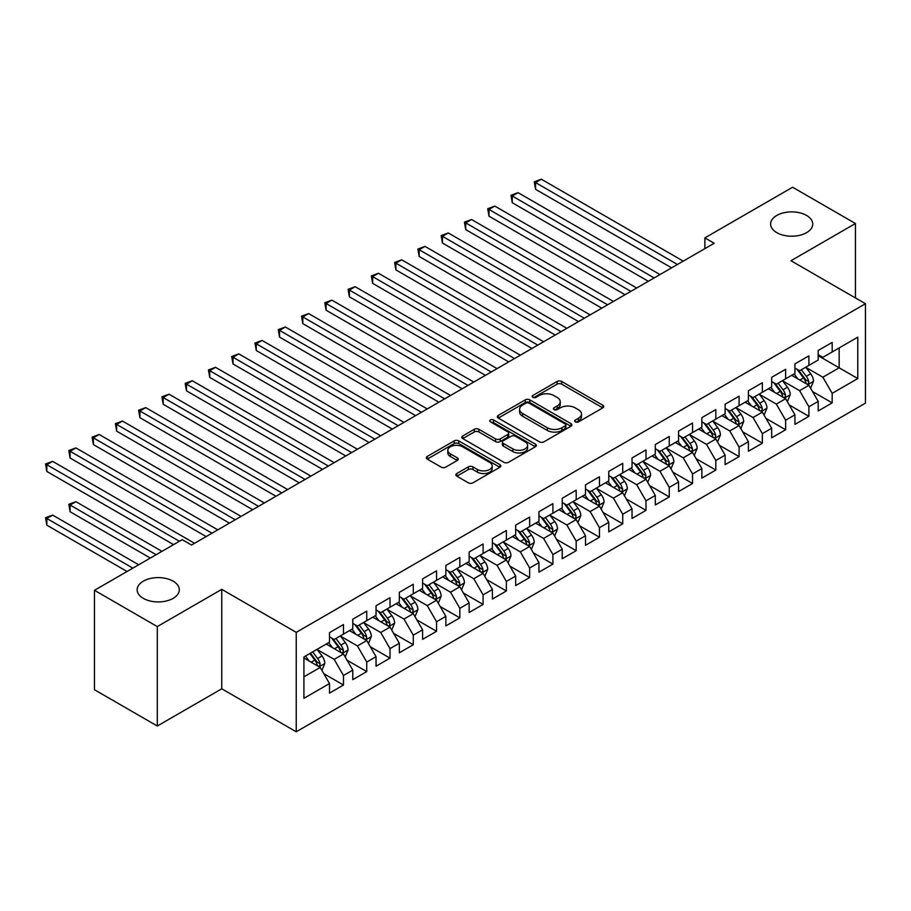 <?xml version="1.0" encoding="UTF-8"?>
<svg xmlns="http://www.w3.org/2000/svg" width="911" height="911" viewBox="0 0 911 911"><rect width="100%" height="100%" fill="white"/><g stroke="black" fill="none" stroke-linecap="round" stroke-linejoin="round"><path stroke-width="1.37" d="M575.319 421.861A2.266 1.31 0 0 0 578.519 421.861L602.786 407.855A3.234 1.868 0 0 0 603.731 406.534A3.234 1.868 0 0 0 602.786 405.213L561.677 381.47A3.234 1.868 0 0 0 557.099 381.47L532.833 395.488A2.266 1.31 0 0 0 532.172 396.41A2.266 1.31 0 0 0 532.833 397.333A2.266 1.31 0 0 0 536.032 397.333L539.175 395.522A10.34 5.967 0 0 1 553.797 395.522L557.213 397.492A10.34 5.967 0 0 1 560.242 401.717A10.34 5.967 0 0 1 557.213 405.942L554.082 407.752A2.266 1.31 0 0 0 553.41 408.675A2.266 1.31 0 0 0 554.082 409.597A2.266 1.31 0 0 0 557.27 409.597L560.413 407.786A10.34 5.967 0 0 1 575.035 407.786L578.462 409.756A10.34 5.967 0 0 1 581.491 413.981A10.34 5.967 0 0 1 578.462 418.206L575.319 420.017A2.266 1.31 0 0 0 574.659 420.939A2.266 1.31 0 0 0 575.319 421.861L575.319 420.017M173.124 581.172A21.067 12.162 0 0 0 150.167 578.531A21.067 12.162 0 0 0 137.162 589.77A21.067 12.162 0 0 0 143.334 598.368A21.067 12.162 0 0 0 166.292 600.998A21.067 12.162 0 0 0 179.296 589.77A21.067 12.162 0 0 0 173.124 581.172M806.577 215.451A21.067 12.162 0 0 0 783.619 212.81A21.067 12.162 0 0 0 770.615 224.049A21.067 12.162 0 0 0 776.787 232.647A21.067 12.162 0 0 0 799.744 235.289A21.067 12.162 0 0 0 812.737 224.049A21.067 12.162 0 0 0 806.577 215.451M456.821 473.526A3.234 1.868 0 0 0 455.876 474.847A3.234 1.868 0 0 0 456.821 476.168L468.356 482.819A3.234 1.868 0 0 0 472.934 482.819L499.888 467.263A3.234 1.868 0 0 0 500.834 465.942A3.234 1.868 0 0 0 499.888 464.621L458.768 440.89A3.234 1.868 0 0 0 454.202 440.89L427.248 456.445A3.234 1.868 0 0 0 426.302 457.766A3.234 1.868 0 0 0 427.248 459.087L441.175 467.127A3.234 1.868 0 0 0 445.741 467.127L457.276 460.465A3.234 1.868 0 0 0 458.233 459.155A3.234 1.868 0 0 0 457.276 457.834L450.376 453.837A8.643 4.988 0 0 1 447.836 450.319A8.643 4.988 0 0 1 453.177 445.707A8.643 4.988 0 0 1 462.594 446.789L489.662 462.412A8.643 4.988 0 0 1 492.191 465.942A8.643 4.988 0 0 1 486.861 470.554A8.643 4.988 0 0 1 477.444 469.472L472.934 466.865A3.234 1.868 0 0 0 468.356 466.865L456.821 473.526L456.821 476.168M157.296 626.586L157.296 726.01L221.76 688.796L221.76 589.36L157.296 626.586L94.471 590.305L182.2 539.654L191.504 545.029L714.19 243.26L704.875 237.885L704.875 248.635M221.76 589.36L296.234 632.359L865.45 303.727L865.45 403.152L296.234 731.784L296.234 632.359M855.44 297.943L855.44 223.514L790.976 260.728L865.45 303.727M855.44 223.514L792.616 187.233L704.875 237.885M539.403 441.812A3.234 1.868 0 0 0 543.969 441.812L570.924 426.246A3.234 1.868 0 0 0 571.869 424.925A3.234 1.868 0 0 0 570.924 423.604L529.803 399.872A3.234 1.868 0 0 0 525.237 399.872L498.283 415.427A3.234 1.868 0 0 0 497.338 416.748A3.234 1.868 0 0 0 498.283 418.069L539.403 441.812M491.302 422.351A2.266 1.31 0 0 1 493.603 422.67L493.603 419.982L535.406 444.112A3.234 1.868 0 0 1 536.351 445.433A3.234 1.868 0 0 1 535.406 446.754L508.452 462.321A3.234 1.868 0 0 1 503.885 462.321L462.765 438.578L474.301 431.962L474.301 429.275L462.765 435.936A3.234 1.868 0 0 0 461.82 437.257A3.234 1.868 0 0 0 462.765 438.578L462.765 435.936M474.301 431.962A3.234 1.868 0 0 1 478.867 431.962L478.867 429.275A3.234 1.868 0 0 0 474.301 429.275M478.867 429.275L495.538 438.908A3.234 1.868 0 0 0 500.116 438.908L507.769 434.49A3.234 1.868 0 0 0 508.714 433.169A3.234 1.868 0 0 0 507.769 431.848L490.403 421.827A2.266 1.31 0 0 1 489.742 420.905A2.266 1.31 0 0 1 491.131 419.698A2.266 1.31 0 0 1 493.603 419.982M818.203 355.723L839.156 367.816L839.156 347.922L857.775 337.184L832.176 351.953L832.176 342.422L818.203 350.484L818.203 360.016L808.9 365.391L808.9 355.859L794.939 363.91L794.939 373.453L785.624 378.828L785.624 369.285L771.663 377.348L771.663 386.89L762.359 392.265L762.359 382.722L748.398 390.785L748.398 400.328L739.083 405.702L739.083 396.16L725.122 404.222L725.122 413.765L715.818 419.14L715.818 409.597L701.857 417.659L701.857 427.202L692.542 432.577L692.542 423.034L678.581 431.097L678.581 440.628L669.266 446.003L669.266 436.471L655.305 444.534L655.305 454.065L646.001 459.44L646.001 449.909L632.04 457.96L632.04 467.502L622.725 472.877L622.725 463.335L608.764 471.397L608.764 480.94L599.461 486.315L599.461 476.772L585.5 484.834L585.5 494.377L576.185 499.752L576.185 490.209L562.224 498.271L562.224 507.814L552.909 513.189L552.909 503.646L538.948 511.709L538.948 521.251L529.644 526.626L529.644 517.084L515.683 525.146L515.683 534.677L506.368 540.052L506.368 530.521L492.407 538.583L492.407 548.115L483.103 553.489L483.103 543.958L469.142 552.009L469.142 561.552L459.827 566.927L459.827 557.384L445.866 565.446L445.866 574.989L436.563 580.364L436.563 570.821L422.59 578.884L422.59 588.426L413.287 593.801L413.287 584.258L399.325 592.321L399.325 601.864L390.01 607.238L390.01 597.696L376.049 605.758L376.049 615.301L366.746 620.676L366.746 611.133L352.785 619.195L352.785 628.727L343.47 634.102L343.47 624.57L329.509 632.633L329.509 642.164L303.91 656.945L303.91 698.327L329.509 683.546L320.205 667.433L303.91 658.027M857.775 337.184L857.775 378.566L832.176 393.336L822.861 377.222L805.996 367.475M812.51 391.525L832.176 402.878L832.176 393.336M832.176 402.878L818.203 410.941L818.203 401.398L808.9 406.773L799.596 390.648L782.72 380.912M789.233 404.962L808.9 416.316L808.9 406.773M808.9 416.316L794.939 424.378L794.939 414.835L785.624 420.21L776.32 404.085L759.444 394.349M765.969 418.4L785.624 429.753L785.624 420.21M785.624 429.753L771.663 437.815L771.663 428.272L762.359 433.647L753.044 417.523L736.179 407.786M742.693 431.837L762.359 443.19L762.359 433.647M762.359 443.19L748.398 451.252L748.398 441.71L739.083 447.085L729.779 430.96L712.903 421.224M719.417 445.274L739.083 456.627L739.083 447.085M739.083 456.627L725.122 464.678L725.122 455.147L715.818 460.522L706.503 444.397L689.638 434.649M696.152 458.7L715.818 470.053L715.818 460.522M715.818 470.053L701.857 478.116L701.857 468.584L692.542 473.959L683.239 457.834L666.362 448.087M672.876 472.137L692.542 483.49L692.542 473.959M692.542 483.49L678.581 491.553L678.581 482.01L669.266 487.385L659.963 471.272L643.086 461.524M649.611 485.574L669.266 496.928L669.266 487.385M669.266 496.928L655.305 504.99L655.305 495.447L646.001 500.822L636.687 484.698L619.822 474.961M626.335 499.012L646.001 510.365L646.001 500.822M646.001 510.365L632.04 518.427L632.04 508.885L622.725 514.26L613.422 498.135L596.546 488.398M603.059 512.449L622.725 523.802L622.725 514.26M622.725 523.802L608.764 531.865L608.764 522.322L599.461 527.697L590.146 511.572L573.281 501.836M579.795 525.886L599.461 537.239L599.461 527.697M599.461 537.239L585.5 545.302L585.5 535.759L576.185 541.134L566.881 525.009L550.005 515.273M556.519 539.323L576.185 550.677L576.185 541.134M576.185 550.677L562.224 558.728L562.224 549.196L552.909 554.571L543.605 538.447L526.729 528.699M533.254 552.749L552.909 564.103L552.909 554.571M552.909 564.103L538.948 572.165L538.948 562.634L529.644 568.009L520.329 551.884L503.464 542.136M509.978 566.186L529.644 577.54L529.644 568.009M529.644 577.54L515.683 585.602L515.683 576.059L506.368 581.434L497.064 565.321L480.188 555.573M486.702 579.624L506.368 590.977L506.368 581.434M506.368 590.977L492.407 599.039L492.407 589.497L483.103 594.872L473.788 578.747L456.923 569.011M463.437 593.061L483.103 604.414L483.103 594.872M483.103 604.414L469.142 612.477L469.142 602.934L459.827 608.309L450.524 592.184L433.647 582.448M440.161 606.498L459.827 617.852L459.827 608.309M459.827 617.852L445.866 625.914L445.866 616.371L436.563 621.746L427.248 605.621L410.371 595.885M416.896 619.935L436.563 631.289L436.563 621.746M436.563 631.289L422.59 639.351L422.59 629.808L413.287 635.183L403.972 619.059L387.107 609.322M393.62 633.373L413.287 644.726L413.287 635.183M413.287 644.726L399.325 652.777L399.325 643.246L390.01 648.621L380.707 632.496L363.831 622.748M370.344 646.799L390.01 658.152L390.01 648.621M390.01 658.152L376.049 666.214L376.049 656.683L366.746 662.058L357.431 645.933L340.566 636.185M347.08 660.236L366.746 671.589L366.746 662.058M366.746 671.589L352.785 679.652L352.785 670.12L343.47 675.484L334.166 659.37L317.29 649.623M323.804 673.673L343.47 685.026L343.47 675.484M343.47 685.026L329.509 693.089L329.509 683.546M329.509 636.789L334.166 639.476L343.47 634.102M303.91 676.827L320.205 667.433M352.785 623.363L357.431 626.051L366.746 620.676M334.166 659.37L343.47 653.996L326.252 644.054M352.785 670.12L343.47 653.996M376.049 609.926L380.707 612.613L390.01 607.238M357.431 645.933L366.746 640.558L349.517 630.617M376.049 656.683L366.746 640.558M399.325 596.489L403.972 599.176L413.287 593.801M380.707 632.496L390.01 627.121L372.793 617.18M399.325 643.246L390.01 627.121M422.59 583.051L427.248 585.739L436.563 580.364M403.972 619.059L413.287 613.684L396.069 603.742M422.59 629.808L413.287 613.684M445.866 569.614L450.524 572.302L459.827 566.927M427.248 605.621L436.563 600.247L419.333 590.305M445.866 616.371L436.563 600.247M469.142 556.177L473.788 558.864L483.103 553.489M450.524 592.184L459.827 586.809L442.609 576.868M469.142 602.934L459.827 586.809M492.407 542.74L497.064 545.427L506.368 540.052M473.788 578.747L483.103 573.372L465.874 563.431M492.407 589.497L483.103 573.372M515.683 529.314L520.329 532.001L529.644 526.626M497.064 565.321L506.368 559.946L489.15 550.005M515.683 576.059L506.368 559.946M538.948 515.877L543.605 518.564L552.909 513.189M520.329 551.884L529.644 546.509L512.426 536.568M538.948 562.634L529.644 546.509M562.224 502.439L566.881 505.127L576.185 499.752M543.605 538.447L552.909 533.072L535.691 523.13M562.224 549.196L552.909 533.072M585.5 489.002L590.146 491.689L599.461 486.315M566.881 525.009L576.185 519.634L558.967 509.693M585.5 535.759L576.185 519.634M608.764 475.565L613.422 478.252L622.725 472.877M590.146 511.572L599.461 506.197L582.231 496.256M608.764 522.322L599.461 506.197M632.04 462.128L636.687 464.815L646.001 459.44M613.422 498.135L622.725 492.76L605.508 482.819M632.04 508.885L622.725 492.76M655.305 448.69L659.963 451.378L669.266 446.003M636.687 484.698L646.001 479.323L628.784 469.381M655.305 495.447L646.001 479.323M678.581 435.264L683.239 437.94L692.542 432.577M659.963 471.272L669.266 465.897L652.048 455.955M678.581 482.01L669.266 465.897M701.857 421.827L706.503 424.515L715.818 419.14M683.239 457.834L692.542 452.46L675.324 442.518M701.857 468.584L692.542 452.46M725.122 408.39L729.779 411.077L739.083 405.702M706.503 444.397L715.818 439.022L698.589 429.081M725.122 455.147L715.818 439.022M748.398 394.953L753.044 397.64L762.359 392.265M729.779 430.96L739.083 425.585L721.865 415.644M748.398 441.71L739.083 425.585M771.663 381.515L776.32 384.203L785.624 378.828M753.044 417.523L762.359 412.148L745.141 402.206M771.663 428.272L762.359 412.148M794.939 368.078L799.596 370.766L808.9 365.391M776.32 404.085L785.624 398.711L768.406 388.769M794.939 414.835L785.624 398.711M818.203 354.641L822.861 357.328L832.176 351.953M799.596 390.648L808.9 385.273L791.682 375.332M818.203 401.398L808.9 385.273M94.471 590.305L94.471 689.729L157.296 726.01M221.76 688.796L296.234 731.784M822.861 377.222L839.156 367.816L857.775 378.566M576.219 422.18L578.462 420.893A10.34 5.967 0 0 0 581.491 416.669L581.491 413.981M560.242 401.717L560.242 404.404A10.34 5.967 0 0 1 557.213 408.629L554.981 409.916M602.74 407.877L561.677 384.157A3.234 1.868 0 0 0 557.099 384.157L533.732 397.651M570.878 426.268L529.803 402.56A3.234 1.868 0 0 0 525.237 402.56L498.328 418.092M565.207 425.847A2.266 1.31 0 0 0 565.879 424.925A2.266 1.31 0 0 0 565.207 424.002L529.12 403.163A2.266 1.31 0 0 0 525.92 403.163L522.607 405.076A10.34 5.967 0 0 0 519.589 409.301A10.34 5.967 0 0 0 522.607 413.526L547.283 427.76A10.34 5.967 0 0 0 561.905 427.76L565.207 425.847L565.207 428.534A2.266 1.31 0 0 0 565.879 427.612L565.879 424.925M519.589 409.301L519.589 411.988A10.34 5.967 0 0 0 522.607 416.213L522.607 413.526M565.207 428.534L561.905 430.447A10.34 5.967 0 0 1 547.283 430.447L522.607 416.213M478.867 431.962L495.538 441.596A3.234 1.868 0 0 0 500.116 441.596L507.769 437.178A3.234 1.868 0 0 0 508.714 435.857L508.714 433.169M493.603 422.67L535.361 446.777M512.847 448.895A8.643 4.988 0 0 0 522.265 449.977A8.643 4.988 0 0 0 527.594 445.365A8.643 4.988 0 0 0 525.066 441.846L515.535 436.335A3.234 1.868 0 0 0 510.957 436.335L503.305 440.753A3.234 1.868 0 0 0 502.36 442.074A3.234 1.868 0 0 0 503.305 443.395L512.847 448.895L512.847 451.583A8.643 4.988 0 0 0 522.265 452.665A8.643 4.988 0 0 0 527.594 448.053L527.594 445.365M502.36 442.074L502.36 444.762A3.234 1.868 0 0 0 503.305 446.083L503.305 443.395M512.847 451.583L503.305 446.083M492.191 465.942L492.191 468.63A8.643 4.988 0 0 1 486.861 473.242A8.643 4.988 0 0 1 477.444 472.16L472.934 469.552A3.234 1.868 0 0 0 468.356 469.552L456.866 476.191M447.836 450.319L447.836 453.006A8.643 4.988 0 0 0 450.376 456.525L450.376 453.837M457.242 460.499L450.376 456.525M499.843 467.286L458.768 443.577A3.234 1.868 0 0 0 454.202 443.577L427.282 459.11L427.248 456.445M810.619 388.257L813.512 381.219A8.723 5.033 -120 0 0 810.722 373.795L805.779 367.19M797.899 378.93L794.141 373.909M792.388 375.742L791.955 375.173M535.531 243.032L625.06 294.72L488.991 216.169L488.991 209.45L494.81 206.091L636.687 288.001M807.26 384.328L808.604 383.11L808.797 381.595A8.723 5.033 -120 0 0 806.303 376.345L801.361 369.752M798.537 370.162L804.641 378.304A4.441 2.562 60 0 1 805.449 379.659L808.797 381.595M797 369.274L803.513 377.963A8.723 5.033 60 0 1 806.007 383.201L806.178 383.713M677.42 264.486L535.531 182.576L541.35 179.216L683.239 261.127M671.601 267.845L535.531 189.294L535.531 182.576L534.256 181.836L541.35 179.216M535.531 189.294L534.256 181.836M787.355 401.694L790.236 394.657A8.723 5.033 -120 0 0 787.457 387.232L782.503 380.627M774.635 392.368L770.877 387.346M769.112 389.179L768.69 388.61M512.255 256.469L601.784 308.157L465.715 229.595L465.715 222.876L471.534 219.517L613.422 301.439M783.984 397.765L785.339 396.547L785.533 395.032A8.723 5.033 -120 0 0 783.027 389.783L778.085 383.178M775.261 383.599L781.376 391.741A4.441 2.562 60 0 1 782.173 393.096L785.533 395.032M773.735 382.711L780.237 391.4A8.723 5.033 60 0 1 782.731 396.638L782.913 397.15M764.078 415.131L766.96 408.094A8.723 5.033 -120 0 0 764.181 400.669L759.239 394.064M751.359 405.805L747.601 400.783M745.847 402.616L745.414 402.047M488.991 269.907L578.508 321.594L442.45 243.032L442.45 236.313L448.258 232.954L590.146 314.876M760.719 411.203L762.063 409.984L762.256 408.458A8.723 5.033 -120 0 0 759.763 403.22L754.82 396.615M751.996 397.025L758.1 405.179A4.441 2.562 60 0 1 758.909 406.534L762.256 408.458M750.459 396.148L756.961 404.826A8.723 5.033 60 0 1 759.467 410.075L759.637 410.576M654.144 277.923L512.255 196.013L518.074 192.654L659.963 274.564M648.325 281.283L512.255 202.732L512.255 196.013L510.98 195.273L518.074 192.654M512.255 202.732L510.98 195.273M630.879 291.361L487.704 208.71L494.81 206.091M488.991 216.169L487.704 208.71M740.814 428.569L743.695 421.531A8.723 5.033 -120 0 0 740.905 414.106L735.963 407.502M728.083 419.231L724.325 414.22M722.571 416.054L722.15 415.484M465.715 283.344L555.243 335.032L419.174 256.469L419.174 249.751L424.993 246.391L566.881 328.313M737.443 424.64L738.798 423.421L738.98 421.895A8.723 5.033 -120 0 0 736.487 416.657L731.544 410.052M728.72 410.462L734.824 418.616A4.441 2.562 60 0 1 735.632 419.971L738.98 421.895M727.183 409.586L733.697 418.263A8.723 5.033 60 0 1 736.19 423.513L736.373 424.014M717.538 442.006L720.419 434.968A8.723 5.033 -120 0 0 717.64 427.532L712.698 420.939M704.818 432.668L701.06 427.658M699.306 429.491L698.874 428.922M442.45 296.781L531.967 348.469L395.898 269.907L395.898 263.188L401.717 259.829L543.605 341.75M714.167 438.077L715.522 436.859L715.716 435.333A8.723 5.033 -120 0 0 713.222 430.094L708.268 423.49M705.456 423.9L711.559 432.053A4.441 2.562 60 0 1 712.368 433.397L715.716 435.333M703.918 423.011L710.421 431.7A8.723 5.033 60 0 1 712.926 436.95L713.097 437.451M607.603 304.798L464.439 222.147L471.534 219.517M465.715 229.595L464.439 222.147M584.327 318.235L441.163 235.573L448.258 232.954M442.45 243.032L441.163 235.573M694.262 455.443L697.154 448.394A8.723 5.033 -120 0 0 694.364 440.97L689.422 434.376M681.542 446.105L677.784 441.095M676.03 442.928L675.598 442.347M419.174 310.218L508.702 361.895L372.633 283.344L372.633 276.625L378.452 273.266L520.329 355.188M690.902 451.503L692.246 450.296L692.44 448.77A8.723 5.033 -120 0 0 689.946 443.52L685.004 436.927M682.18 437.337L688.283 445.49A4.441 2.562 60 0 1 689.092 446.834L692.44 448.77M680.642 436.449L687.156 445.137A8.723 5.033 60 0 1 689.65 450.387L689.821 450.888M561.062 331.672L417.898 249.01L424.993 246.391M419.174 256.469L417.898 249.01M670.997 468.88L673.878 461.831A8.723 5.033 -120 0 0 671.1 454.407L666.146 447.813M658.277 459.543L654.519 454.532M652.754 456.354L652.333 455.785M395.898 323.644L485.426 375.332L349.357 296.781L349.357 290.062L355.176 286.703L497.064 368.613M667.626 464.94L668.981 463.733L669.175 462.207A8.723 5.033 -120 0 0 666.67 456.958L661.728 450.364M658.904 450.774L665.019 458.928A4.441 2.562 60 0 1 665.827 460.271L669.175 462.207M657.378 449.886L663.88 458.575A8.723 5.033 60 0 1 666.374 463.824L666.556 464.325M537.786 345.11L394.622 262.448L401.717 259.829M395.898 269.907L394.622 262.448M647.721 482.306L650.602 475.269A8.723 5.033 -120 0 0 647.823 467.844L642.881 461.239M635.001 472.98L631.243 467.958M629.49 469.791L629.057 469.222M372.633 337.081L462.15 388.769L326.092 310.218L326.092 303.5L331.9 300.14L473.788 382.051M644.362 478.377L645.705 477.159L645.899 475.644A8.723 5.033 -120 0 0 643.405 470.395L638.463 463.801M635.639 464.211L641.743 472.353A4.441 2.562 60 0 1 642.551 473.709L645.899 475.644M634.102 463.323L640.615 472.012A8.723 5.033 60 0 1 643.109 477.25L643.28 477.763M514.521 358.535L371.346 275.885L378.452 273.266M372.633 283.344L371.346 275.885M624.456 495.743L627.337 488.706A8.723 5.033 -120 0 0 624.547 481.281L619.605 474.677M611.736 486.417L607.967 481.395M606.214 483.229L605.792 482.659M349.357 350.519L438.886 402.206L302.816 323.644L302.816 316.926L308.635 313.578L450.524 395.488M621.086 491.815L622.441 490.596L622.623 489.082A8.723 5.033 -120 0 0 620.129 483.832L615.187 477.227M612.363 477.649L618.467 485.791A4.441 2.562 60 0 1 619.275 487.146L622.623 489.082M610.837 476.76L617.339 485.449A8.723 5.033 60 0 1 619.833 490.687L620.015 491.2M491.245 371.973L348.082 289.322L355.176 286.703M349.357 296.781L348.082 289.322M601.18 509.181L604.061 502.143A8.723 5.033 -120 0 0 601.283 494.719L596.341 488.114M588.46 499.854L584.703 494.832M582.949 496.666L582.516 496.096M326.092 363.956L415.61 415.644L279.54 337.081L279.54 330.363L285.359 327.003L427.248 408.925M597.81 505.252L599.165 504.034L599.358 502.508A8.723 5.033 -120 0 0 596.864 497.269L591.911 490.665M589.098 491.075L595.202 499.228A4.441 2.562 60 0 1 596.01 500.583L599.358 502.508M587.561 490.198L594.063 498.875A8.723 5.033 60 0 1 596.568 504.125L596.739 504.626M467.969 385.41L324.806 302.759L331.9 300.14M326.092 310.218L324.806 302.759M577.904 522.618L580.797 515.58A8.723 5.033 -120 0 0 578.007 508.156L573.065 501.551M565.184 513.28L561.427 508.27M559.673 510.103L559.24 509.534M302.816 377.393L392.345 429.081L256.276 350.519L256.276 343.8L262.095 340.441L403.972 422.362M574.545 518.689L575.889 517.471L576.082 515.945A8.723 5.033 -120 0 0 573.588 510.707L568.646 504.102M565.822 504.512L571.926 512.665A4.441 2.562 60 0 1 572.734 514.02L576.082 515.945M564.285 503.635L570.798 512.312A8.723 5.033 60 0 1 573.292 517.562L573.463 518.063M444.705 398.847L301.541 316.197L308.635 313.578M302.816 323.644L301.541 316.197M554.64 536.055L557.521 529.018A8.723 5.033 -120 0 0 554.742 521.582L549.8 514.988M541.92 526.717L538.162 521.707M536.397 523.54L535.975 522.971M279.54 390.83L369.069 442.518L233 363.956L233 357.237L238.819 353.878L380.707 435.8M551.269 532.126L552.624 530.908L552.818 529.382A8.723 5.033 -120 0 0 550.312 524.144L545.37 517.539M542.546 517.949L548.661 526.102A4.441 2.562 60 0 1 549.47 527.446L552.818 529.382M541.02 517.061L547.522 525.749A8.723 5.033 60 0 1 550.016 530.999L550.198 531.5M421.429 412.284L278.265 329.623L285.359 327.003M279.54 337.081L278.265 329.623M531.364 549.492L534.245 542.444A8.723 5.033 -120 0 0 531.466 535.019L526.524 528.426M518.644 540.155L514.886 535.144M513.132 536.978L512.699 536.397M256.276 404.268L345.793 455.955L209.735 377.393L209.735 370.675L215.543 367.315L357.431 449.237M528.004 545.552L529.348 544.345L529.542 542.819A8.723 5.033 -120 0 0 527.048 537.57L522.105 530.976M519.281 531.386L525.385 539.54A4.441 2.562 60 0 1 526.194 540.883L529.542 542.819M517.744 530.498L524.258 539.187A8.723 5.033 60 0 1 526.752 544.436L526.922 544.937M398.164 425.722L254.989 343.06L262.095 340.441M256.276 350.519L254.989 343.06M508.099 562.93L510.98 555.881A8.723 5.033 -120 0 0 508.19 548.456L503.248 541.863M495.379 553.592L491.621 548.581M489.856 550.403L489.435 549.834M233 417.693L322.528 469.381L186.459 390.83L186.459 384.112L192.278 380.752L334.166 462.663M504.728 558.99L506.083 557.783L506.265 556.257A8.723 5.033 -120 0 0 503.772 551.007L498.829 544.414M496.005 544.824L502.109 552.977A4.441 2.562 60 0 1 502.918 554.321L506.265 556.257M494.479 543.935L500.982 552.624A8.723 5.033 60 0 1 503.476 557.874L503.658 558.375M374.888 439.159L231.724 356.497L238.819 353.878M233 363.956L231.724 356.497M484.823 576.356L487.704 569.318A8.723 5.033 -120 0 0 484.925 561.893L479.983 555.289M472.103 567.029L468.345 562.007M466.591 563.841L466.159 563.271M209.735 431.131L299.252 482.819L163.183 404.268L163.183 397.549L169.002 394.19L310.89 476.1M481.452 572.427L482.807 571.208L483.001 569.694A8.723 5.033 -120 0 0 480.507 564.444L475.553 557.851M472.741 558.261L478.844 566.414A4.441 2.562 60 0 1 479.653 567.758L483.001 569.694M471.203 557.373L477.706 566.061A8.723 5.033 60 0 1 480.211 571.299L480.382 571.812M351.612 452.585L208.448 369.934L215.543 367.315M209.735 377.393L208.448 369.934M461.547 589.793L464.439 582.755A8.723 5.033 -120 0 0 461.649 575.331L456.707 568.726M448.827 580.466L445.069 575.445M443.315 577.278L442.883 576.709M186.459 444.568L275.987 496.256L139.918 417.693L139.918 410.975L145.737 407.627L287.614 489.537M458.187 585.864L459.531 584.646L459.725 583.131A8.723 5.033 -120 0 0 457.231 577.881L452.289 571.277M449.465 571.698L455.568 579.84A4.441 2.562 60 0 1 456.377 581.195L459.725 583.131M447.927 570.81L454.441 579.498A8.723 5.033 60 0 1 456.935 584.737L457.106 585.249M328.347 466.022L185.184 383.372L192.278 380.752M186.459 390.83L185.184 383.372M438.282 603.23L441.163 596.193A8.723 5.033 -120 0 0 438.385 588.768L433.442 582.163M425.562 593.904L421.804 588.882M420.039 590.715L419.618 590.146M163.183 458.005L252.711 509.693L116.642 431.131L116.642 424.412L122.461 421.053L264.349 502.974M434.911 599.301L436.267 598.083L436.46 596.568A8.723 5.033 -120 0 0 433.955 591.319L429.013 584.714M426.189 585.124L432.304 593.277A4.441 2.562 60 0 1 433.112 594.632L436.46 596.568M424.663 584.247L431.165 592.924A8.723 5.033 60 0 1 433.659 598.174L433.841 598.675M305.071 479.459L161.907 396.809L169.002 394.19M163.183 404.268L161.907 396.809M415.006 616.667L417.887 609.63A8.723 5.033 -120 0 0 415.109 602.205L410.166 595.6M402.286 607.33L398.528 602.319M396.775 604.152L396.342 603.583M139.918 471.442L229.435 523.13L93.377 444.568L93.377 437.849L99.185 434.49L241.073 516.412M411.647 612.739L412.99 611.52L413.184 609.994A8.723 5.033 -120 0 0 410.69 604.756L405.748 598.151M402.924 598.561L409.028 606.715A4.441 2.562 60 0 1 409.836 608.07L413.184 609.994M401.387 597.684L407.9 606.362A8.723 5.033 60 0 1 410.394 611.611L410.565 612.112M281.806 492.897L138.631 410.246L145.737 407.627M139.918 417.693L138.631 410.246M391.741 630.105L394.622 623.067A8.723 5.033 -120 0 0 391.832 615.631L386.89 609.038M379.022 620.767L375.264 615.756M373.499 617.59L373.077 617.02M116.642 484.88L206.171 536.568L70.101 458.005L70.101 451.287L75.92 447.927L217.809 529.849M388.371 626.176L389.726 624.957L389.908 623.431A8.723 5.033 -120 0 0 387.414 618.193L382.472 611.588M379.648 611.998L385.752 620.152A4.441 2.562 60 0 1 386.56 621.496L389.908 623.431M378.122 611.11L384.624 619.799A8.723 5.033 60 0 1 387.118 625.048L387.3 625.55M258.53 506.334L115.367 423.672L122.461 421.053M116.642 431.131L115.367 423.672M368.465 643.542L371.346 636.493A8.723 5.033 -120 0 0 368.568 629.068L363.626 622.475M355.745 634.204L351.988 629.194M350.234 631.027L349.801 630.446M93.377 498.317L173.591 544.63L46.825 471.442L46.825 464.724L52.644 461.365L194.533 543.286M365.095 639.602L366.45 638.395L366.643 636.869A8.723 5.033 -120 0 0 364.149 631.619L359.196 625.026M356.383 625.436L362.487 633.589A4.441 2.562 60 0 1 363.295 634.933L366.643 636.869M354.846 624.547L361.348 633.236A8.723 5.033 60 0 1 363.853 638.486L364.024 638.987M235.254 519.771L92.091 437.109L99.185 434.49M93.377 444.568L92.091 437.109M345.189 656.979L348.082 649.93A8.723 5.033 -120 0 0 345.292 642.506L340.35 635.912M332.469 647.641L328.712 642.631M326.958 644.453L326.525 643.883M161.953 551.349L75.92 501.676L70.101 505.036L70.101 511.754L150.315 558.056M341.83 653.039L343.174 651.832L343.367 650.306A8.723 5.033 -120 0 0 340.873 645.056L335.931 638.463M333.107 638.873L339.211 647.026A4.441 2.562 60 0 1 340.019 648.37L343.367 650.306M331.57 637.985L338.083 646.673A8.723 5.033 60 0 1 340.577 651.923L340.748 652.424M70.101 511.754L68.826 504.295L156.134 554.697M68.826 504.295L75.92 501.676M211.99 533.208L68.826 450.546L75.92 447.927M70.101 458.005L68.826 450.546M321.925 670.405L324.806 663.367A8.723 5.033 -120 0 0 322.027 655.943L317.085 649.338M309.205 661.079L305.447 656.057M138.677 564.774L52.644 515.102L46.825 518.461L46.825 525.18L127.05 571.493M318.554 666.476L319.909 665.258L320.103 663.743A8.723 5.033 -120 0 0 317.597 658.494L312.655 651.9M310.469 653.153L315.946 660.464A4.441 2.562 60 0 1 316.755 661.807L320.103 663.743M309.865 653.506L314.807 660.111A8.723 5.033 60 0 1 317.301 665.349L317.483 665.861M46.825 525.18L45.55 517.733L132.858 568.134M45.55 517.733L52.644 515.102M179.41 541.271L45.55 463.984L52.644 461.365M46.825 471.442L45.55 463.984M578.462 420.893L578.462 418.206M554.082 409.597L554.082 407.752M557.213 408.629L557.213 405.942M532.833 397.333L532.833 395.488M557.099 384.157L557.099 381.47M561.677 384.157L561.677 381.47M602.786 407.855L602.786 405.213M498.283 418.069L498.283 415.427M525.237 402.56L525.237 399.872M529.803 402.56L529.803 399.872M570.924 426.246L570.924 423.604M547.283 430.447L547.283 427.76M561.905 430.447L561.905 427.76M495.538 441.596L495.538 438.908M500.116 441.596L500.116 438.908M507.769 437.178L507.769 434.49M535.406 446.754L535.406 444.112M468.356 469.552L468.356 466.865M472.934 469.552L472.934 466.865M477.444 472.16L477.444 469.472M457.276 460.465L457.276 457.834M454.202 443.577L454.202 440.89M458.768 443.577L458.768 440.89M499.888 467.263L499.888 464.621M807.806 384.647L813.455 381.39M806.303 376.345L810.722 373.795M799.869 380.058L803.513 377.963M784.53 398.084L790.179 394.827M783.027 389.783L787.457 387.232M776.593 393.495L780.237 391.4M761.266 411.521L766.903 408.265M759.763 403.22L764.181 400.669M753.329 406.932L756.961 404.826M737.99 424.959L743.638 421.691M736.487 416.657L740.905 414.106M730.053 420.37L733.697 418.263M714.725 438.385L720.362 435.128M713.222 430.094L717.64 427.532M706.777 433.807L710.421 431.7M691.449 451.822L697.097 448.565M689.946 443.52L694.364 440.97M683.512 447.244L687.156 445.137M668.173 465.259L673.821 462.002M666.67 456.958L671.1 454.407M660.236 460.681L663.88 458.575M644.908 478.696L650.545 475.44M643.405 470.395L647.823 467.844M636.971 474.107L640.615 472.012M621.632 492.134L627.28 488.877M620.129 483.832L624.547 481.281M613.695 487.544L617.339 485.449M598.368 505.571L604.004 502.314M596.864 497.269L601.283 494.719M590.419 500.982L594.063 498.875M575.092 519.008L580.74 515.751M573.588 510.707L578.007 508.156M567.154 514.419L570.798 512.312M551.815 532.434L557.464 529.177M550.312 524.144L554.742 521.582M543.878 527.856L547.522 525.749M528.551 545.871L534.188 542.614M527.048 537.57L531.466 535.019M520.614 541.293L524.258 539.187M505.275 559.308L510.923 556.052M503.772 551.007L508.19 548.456M497.338 554.731L500.982 552.624M482.01 572.746L487.647 569.489M480.507 564.444L484.925 561.893M474.062 568.157L477.706 566.061M458.734 586.183L464.382 582.926M457.231 577.881L461.649 575.331M450.797 581.594L454.441 579.498M435.458 599.62L441.106 596.363M433.955 591.319L438.385 588.768M427.521 595.031L431.165 592.924M412.193 613.057L417.83 609.801M410.69 604.756L415.109 602.205M404.256 608.468L407.9 606.362M388.917 626.483L394.565 623.226M387.414 618.193L391.832 615.631M380.98 621.906L384.624 619.799M365.653 639.921L371.289 636.664M364.149 631.619L368.568 629.068M357.704 635.343L361.348 633.236M342.377 653.358L348.025 650.101M340.873 645.056L345.292 642.506M334.439 648.78L338.083 646.673M319.101 666.795L324.749 663.538M317.597 658.494L322.027 655.943M311.163 662.206L314.807 660.111"/></g></svg>
